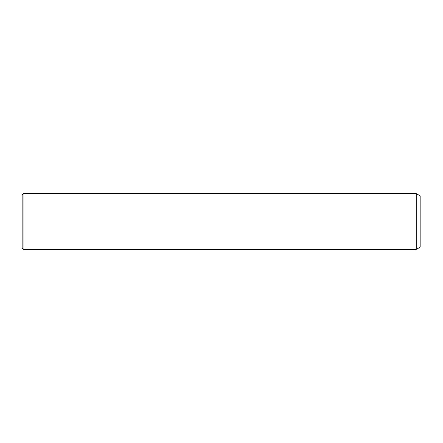 <?xml version="1.0" encoding="UTF-8"?>
<svg xmlns="http://www.w3.org/2000/svg" width="443" height="443" viewBox="0 0 443 443"><rect width="100%" height="100%" fill="white"/><g stroke="black" fill="none" stroke-linecap="round" stroke-linejoin="round"><path stroke-width="0.66" d="M416.248 193.591L420.85 196.249L420.85 246.751L416.248 249.409L416.248 193.591L23.922 193.591C22.848 193.696 22.255 194.289 22.15 195.363L22.15 247.637C22.255 248.711 22.848 249.304 23.922 249.409L23.922 193.591M416.248 249.409L23.922 249.409"/></g></svg>
